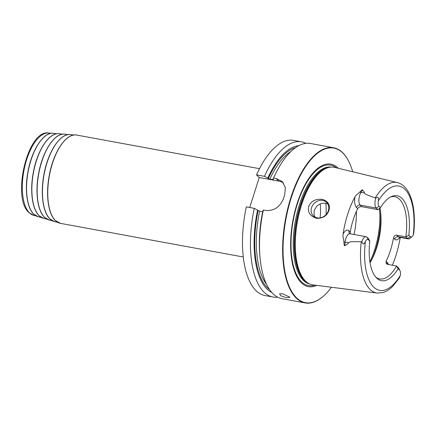 <?xml version="1.0" encoding="UTF-8"?>
<svg xmlns="http://www.w3.org/2000/svg" width="436" height="436" viewBox="0 0 436 436"><rect width="100%" height="100%" fill="white"/><g stroke="black" fill="none" stroke-linecap="round" stroke-linejoin="round"><path stroke-width="0.65" d="M298.736 145.7A75.139 32.82 100.4 0 0 267.797 178.052L264.489 176.346L256.526 174.885L259.251 177.534L278.795 181.125L276.07 178.477L273.557 178.013A78.889 34.46 -79.6 0 1 275.492 173.877A78.889 34.46 -79.6 0 1 310.541 143.504L333.649 147.755A78.889 34.46 -79.6 0 1 348.31 160.541A78.889 34.46 -79.6 0 1 348.391 160.699M276.07 178.477L282.272 181.556L285.351 187.529L284.697 194.914A78.889 34.46 -79.6 0 0 284.223 196.364A78.889 34.46 -79.6 0 0 283.765 197.824C280.359 206.757 274.391 210.975 265.862 210.474L263.344 210.01L262.821 211.013A75.139 32.82 -79.6 0 0 259.856 255.725L260.052 257.823A78.889 34.46 -79.6 0 1 263.344 210.01M352.708 171.773A78.573 34.319 -79.6 0 0 348.473 160.851A78.573 34.319 -79.6 0 0 291.248 197.742A78.573 34.319 100.4 0 0 287.482 281.89A78.573 34.319 100.4 0 0 323.626 295.962L323.359 296.191A78.889 34.46 100.4 0 1 305.107 302.927A78.889 34.46 100.4 0 1 290.856 197.584A78.889 34.46 -79.6 0 1 333.649 147.755M305.107 302.927L282.005 298.676A78.889 34.46 -79.6 0 1 260.052 257.823M273.557 178.013L273.029 179.016A75.139 32.82 -79.6 0 1 274.56 175.768L275.492 173.877M254.275 208.343L246.318 206.882A78.889 34.46 -79.6 0 0 264.979 295.548L272.936 297.009A78.889 34.46 -79.6 0 1 254.275 208.343L259.584 211.171L262.674 211.738M277.601 297.15A78.889 34.46 -79.6 0 1 272.936 297.009M256.526 174.885A78.889 34.46 -79.6 0 1 293.515 140.37L301.478 141.836A78.889 34.46 -79.6 0 1 305.881 143.368M264.489 176.346A78.889 34.46 -79.6 0 1 301.478 141.836M286.632 297.69L280.719 295.799L279.569 293.848L282.653 293.815L289.935 297.232L286.632 297.69M257.583 210.048A75.139 32.82 100.4 0 0 271.748 292.425M267.797 178.052L269.797 179.174L273.623 179.697M273.029 179.016L273.541 179.518M249.692 207.498L259.251 177.534M278.795 181.125A15.778 13.625 134.2 0 1 283.542 183.049M323.626 295.962A78.573 34.319 100.4 0 0 331.469 287.264M316.71 285.389A62.266 27.196 100.4 0 1 292.85 265.502A62.266 27.196 100.4 0 1 297.145 203.481A62.266 27.196 -79.6 0 1 338.254 168.269M301.538 205.002A59.77 26.106 -79.6 0 1 330.526 167.135A59.77 26.106 -79.6 0 1 334.581 167.38L397.409 182.591A56.173 24.536 -79.6 0 0 375.271 197.862C363.711 193.9 365.139 193.72 364.42 193.006C364.643 192.478 364.011 191.486 362.523 190.036C362.43 189.507 361.548 190.161 359.863 191.987C359.771 192.423 355.825 194.985 354.964 196.903A57.209 24.988 -79.6 0 0 347.688 214.223A57.209 24.988 -79.6 0 0 343.083 234.132C342.543 236.59 344.151 241.359 343.917 241.958A3.156 0.529 -174.3 0 1 345.132 242.133L348.538 242.759C349.661 242.209 348.566 241.353 361.259 241.762A56.173 24.536 100.4 0 0 377.091 293.052L312.966 284.915A59.77 26.106 100.4 0 1 309.086 283.705A59.77 26.106 100.4 0 1 301.538 205.002M328.935 210.474C326.973 215.847 322.88 218.463 316.65 218.332C310.089 216.289 307.451 212.327 308.737 206.441C311.086 200.936 315.735 198.593 322.689 199.421C328.308 201.459 330.39 205.143 328.935 210.474M400.226 237.435A56.811 24.814 -79.6 0 1 395.893 255.627A56.811 24.814 -79.6 0 1 392.346 265.219M377.87 209.634L376.252 208.065A7.701 3.363 -79.6 0 1 375.756 198.184C378.159 196.434 379.009 197.377 378.306 201.012A5.336 2.327 -79.6 0 0 379.042 206.266L380.492 207.678L377.87 209.634L361.815 206.686C360.103 206.473 358.724 207.138 357.683 208.68A41.812 18.263 100.4 0 0 353.258 219.64A41.812 18.263 -79.6 0 0 350.244 231.979L349.045 230.808A3.156 2.725 -45.8 0 0 349.634 233.582L350.037 233.756A7.701 3.363 100.4 0 0 345.132 242.133L344.783 245.61C347.111 244.449 348.359 243.495 348.538 242.759M344.783 245.61C344.331 246.198 344.042 244.983 343.917 241.958M322.738 200.429A9.467 8.175 134.2 0 1 326.559 202.369A9.467 8.175 134.2 0 1 327.322 212.904A9.467 8.175 134.2 0 1 317.168 217.88A9.467 8.175 134.2 0 1 313.353 215.94A9.467 8.175 134.2 0 1 312.585 205.405A9.467 8.175 134.2 0 1 322.738 200.429M327.828 204.043L325.741 203.35C322.471 202.833 319.463 203.808 316.716 206.266L314.263 210.228L314.024 214.697L314.972 217.117M370.055 262.701A41.812 18.263 -79.6 0 0 372.557 258.117A41.812 18.263 -79.6 0 0 376.655 247.806A41.812 18.263 100.4 0 0 380.737 213.629A41.812 18.263 100.4 0 0 379.958 208.076M390.514 197.018A41.812 18.263 -79.6 0 1 394.782 196.696A41.812 18.263 -79.6 0 1 405.862 236.879L396.787 235.211C395.141 235.064 394.035 235.996 393.485 238.007A41.812 18.263 100.4 0 1 390.471 250.346A41.812 18.263 -79.6 0 1 386.045 261.311L387.25 262.477A10.856 4.742 -79.6 0 1 388.443 264.505M350.037 233.756L366.087 236.704A7.701 3.363 100.4 0 1 366.959 237.179L368.578 238.754L369.81 241.157A43.175 18.862 -79.6 0 0 376.617 278.01A43.175 18.862 -79.6 0 0 398.133 268.729L396.569 265.998L387.495 264.33L386.285 263.742L386.045 261.311M398.133 268.729L399.583 270.14L398.188 267.573L396.569 265.998A41.812 18.263 -79.6 0 1 379.658 278.936A41.812 18.263 -79.6 0 1 375.783 277.122M350.244 231.979L350.391 233.821M375.271 197.862L375.756 198.184M369.81 241.157L368.355 239.745A5.336 2.327 100.4 0 0 365.412 241.419C363.918 244.7 362.747 244.77 361.891 241.642L361.259 241.762M377.091 293.052L383.179 292.474C386.634 291.362 389.915 289.215 393.027 286.027L399.311 277.994L400.319 275.394A5.336 2.327 -79.6 0 0 399.97 270.674L398.744 268.342A7.701 3.363 -79.6 0 0 398.188 267.573M380.492 207.678A43.175 18.862 -79.6 0 1 391.61 196.483A43.175 18.862 -79.6 0 1 408.821 235.244L410.271 236.655A5.336 2.327 100.4 0 0 412.107 236.53A5.336 2.327 100.4 0 0 413.219 234.988L413.748 233.156C416.385 208.103 410.826 185.959 397.409 182.591M366.087 236.704A7.701 3.363 100.4 0 0 361.891 241.642M399.583 270.14A5.336 2.327 -79.6 0 1 399.97 270.674M396.787 235.211L398.406 236.786L407.48 238.454L405.862 236.879L408.821 235.244M410.271 236.655L407.48 238.454A7.701 3.363 100.4 0 0 408.352 238.928A7.701 3.363 100.4 0 0 410.134 238.274L412.107 236.53M326.041 214.616A41.812 18.263 100.4 0 0 325.861 203.372M269.541 289.564A73.76 32.22 -79.6 0 1 258.096 210.55M268.309 178.553A73.76 32.22 -79.6 0 1 295.652 147.586M259.584 211.171A72.578 31.703 100.4 0 0 266.549 284.31M290.986 151.434A72.578 31.703 100.4 0 0 269.797 179.174M273.198 179.18A72.578 31.703 100.4 0 0 272.936 179.752M76.796 135.084C66.332 132.609 53.317 152.066 49.224 175.632C45.595 194.679 48.156 213.896 55.345 220.545L60.56 223.379A44.886 19.609 -79.6 0 1 55.47 220.611A44.886 19.609 -79.6 0 1 50.739 169.462A44.886 19.609 -79.6 0 1 76.796 135.084L259.496 168.688M66.277 139.035A44.57 19.467 100.4 0 0 49.252 175.659A44.57 19.467 100.4 0 0 52.135 215.945M57.732 222.349L54.756 221.684A44.276 19.337 -79.6 0 1 50.058 219.014A44.276 19.337 100.4 0 1 45.3 168.928A44.276 19.337 100.4 0 1 70.774 134.61L73.788 135.046M60.321 138.921A43.96 19.2 100.4 0 0 43.932 174.683A43.96 19.2 100.4 0 0 46.527 213.934M52.282 220.725L49.29 220.055A43.66 19.07 -79.6 0 1 44.657 217.422A43.66 19.07 100.4 0 1 39.965 168.029A43.66 19.07 100.4 0 1 65.084 134.184L68.114 134.62M54.773 138.441A43.344 18.933 100.4 0 0 38.608 173.702A43.344 18.933 100.4 0 0 41.169 212.408M46.826 219.101L43.818 218.425A43.05 18.803 -79.6 0 1 39.251 215.831A43.05 18.803 100.4 0 1 34.629 167.13A43.05 18.803 100.4 0 1 59.389 133.759L62.441 134.201M49.224 137.956A42.733 18.666 100.4 0 0 33.289 172.727A42.733 18.666 100.4 0 0 35.812 210.888M41.376 217.471L38.352 216.796A42.434 18.535 -79.6 0 1 33.85 214.24A42.434 18.535 100.4 0 1 29.288 166.23A42.434 18.535 100.4 0 1 53.699 133.34L56.773 133.781M43.682 137.476A42.118 18.399 100.4 0 0 27.969 171.746A42.118 18.399 100.4 0 0 30.46 209.362M35.926 215.847L33.953 215.406A41.861 18.285 -79.6 0 1 29.512 212.882A41.861 18.285 100.4 0 1 25.015 165.522A41.861 18.285 100.4 0 1 49.099 133.073L51.099 133.362M314.71 285.139A61.253 26.754 100.4 0 1 297.385 203.814A61.253 26.754 -79.6 0 1 336.292 167.795M331.229 167.075A59.454 25.969 -79.6 0 0 299.418 204.702A59.454 25.969 100.4 0 0 309.724 284.005M308.982 283.651A59.454 25.969 100.4 0 1 300.426 204.887A59.454 25.969 -79.6 0 1 330.412 167.146M330.526 167.135L329.632 167.233A59.509 25.991 -79.6 0 0 300.769 204.936A59.509 25.991 100.4 0 0 308.285 283.291L309.086 283.705M357.683 208.68L356.479 207.509A10.856 4.742 -79.6 0 1 354.964 196.903M349.045 230.808A10.856 4.742 100.4 0 0 343.083 234.132M369.902 261.742A49.699 21.707 -79.6 0 0 374.677 249.692A49.699 21.707 100.4 0 0 379.462 208.441M354.087 234.497A49.699 21.707 100.4 0 0 356.425 211.324M380.535 211.743A48.914 21.364 100.4 0 1 375.598 249.637A48.914 21.364 -79.6 0 1 371.695 259.807M361.815 206.686L360.201 205.111A3.156 2.725 -45.8 0 0 356.479 207.509M379.042 206.266L376.252 208.065L360.201 205.111A7.701 3.363 -79.6 0 1 361.013 192.38A3.156 1.946 32.8 0 1 359.863 191.987M364.42 193.006L361.013 192.38L362.523 190.036M365.412 241.419A53.023 23.163 100.4 0 0 373.717 287.079A53.023 23.163 100.4 0 0 400.319 275.394M413.219 234.988A53.023 23.163 100.4 0 0 404.913 189.328A53.023 23.163 100.4 0 0 378.306 201.012M366.959 237.179L368.355 239.745M387.233 264.265A3.156 2.725 134.2 0 1 387.25 262.477M393.485 238.007L394.684 239.179A10.856 4.742 100.4 0 0 399.774 237.353M394.684 239.179A3.156 2.725 134.2 0 1 398.406 236.786A7.701 3.363 100.4 0 0 399.278 237.26L408.352 238.928M320.128 217.891A39.289 17.162 100.4 0 0 320.253 203.966M243.261 256.984L60.56 223.379M54.756 221.684L49.944 218.954C42.875 212.408 40.335 193.562 43.873 174.831C47.84 151.782 60.468 132.593 70.774 134.61M49.29 220.055L44.537 217.362C37.567 210.91 35.065 192.32 38.553 173.85C42.466 151.123 54.914 132.201 65.084 134.184M43.818 218.425L39.136 215.771C32.264 209.405 29.795 191.077 33.229 172.869C37.093 150.464 49.366 131.803 59.389 133.759M38.352 216.796L33.73 214.18C26.956 207.901 24.525 189.84 27.909 171.888C31.719 149.799 43.813 131.41 53.699 133.34M33.953 215.406L28.923 212.572C11.385 197.868 27.833 128.304 49.099 133.073M399 237.179L399.278 237.26M348.473 160.851L348.31 160.541"/></g></svg>
